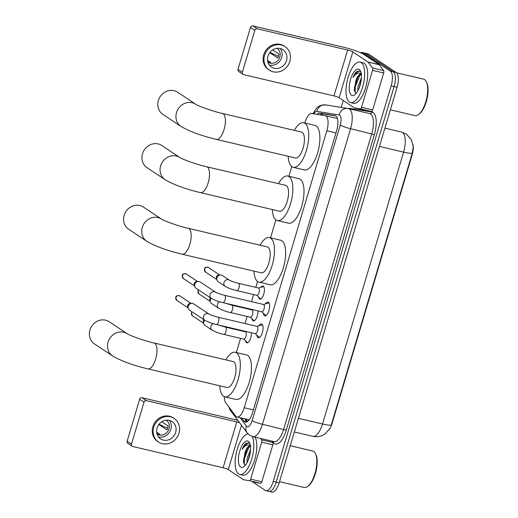 <?xml version="1.0" encoding="UTF-8"?>
<svg xmlns="http://www.w3.org/2000/svg" width="518" height="518" viewBox="0 0 518 518"><rect width="100%" height="100%" fill="white"/><g stroke="black" fill="none" stroke-linecap="round" stroke-linejoin="round"><path stroke-width="0.78" d="M260.884 287.315A6.656 2.642 103.2 0 1 262.976 286.091A6.656 2.642 103.2 0 1 263.332 286.247A6.656 2.642 103.2 0 1 263.902 293.648A6.656 2.642 103.2 0 1 259.919 299.054A6.656 2.642 103.2 0 1 259.563 298.892A6.656 2.642 103.2 0 1 258.599 297.028M257.88 310.839A6.656 2.642 103.2 0 1 256.591 317.793A6.656 2.642 103.2 0 1 253.399 320.946A6.656 2.642 103.2 0 1 253.037 320.784A6.656 2.642 103.2 0 1 252.072 318.92M251.353 332.731A6.656 2.642 103.2 0 1 250.064 339.685A6.656 2.642 103.2 0 1 246.872 342.838A6.656 2.642 103.2 0 1 246.51 342.683A6.656 2.642 103.2 0 1 245.545 340.812M265.527 303.846A7.084 2.81 103.2 0 1 268.059 302.111A7.084 2.81 103.2 0 1 268.441 302.279A7.084 2.81 103.2 0 1 269.043 310.152A7.084 2.81 103.2 0 1 264.808 315.902A7.084 2.81 103.2 0 1 264.426 315.734A7.084 2.81 103.2 0 1 263.319 313.222M259 325.738A7.084 2.81 103.2 0 1 261.532 324.003A7.084 2.81 103.2 0 1 261.914 324.171A7.084 2.81 103.2 0 1 262.516 332.044A7.084 2.81 103.2 0 1 258.281 337.794A7.084 2.81 103.2 0 1 257.899 337.626A7.084 2.81 103.2 0 1 256.798 335.114M224.333 396.678A12.484 4.96 -76.8 0 0 225.706 402.719L235.658 416.025A12.484 4.96 -76.8 0 0 236.363 416.705A12.484 4.96 -76.8 0 0 237.037 417.003A12.484 4.96 -76.8 0 0 244.25 407.75L326.832 130.75A12.484 4.96 -76.8 0 0 325.336 115.702A12.484 4.96 -76.8 0 0 325.2 115.669L311.92 113.52A12.484 4.96 -76.8 0 0 304.837 122.798L304.778 122.999M329.137 429.668A11.234 4.461 -76.8 0 0 332.057 423.484L412.16 154.765A11.234 4.461 -76.8 0 0 413.099 144.923M237.037 417.003L249.21 419.82M325.336 115.702L337.283 118.518M291.776 166.615L288.895 176.269M275.893 219.885L270.545 237.84M257.543 281.455L255.769 287.386M253.626 294.58L251.521 301.651M249.378 308.838L249.242 309.278M247.099 316.472L244.995 323.543M242.851 330.73L242.715 331.177M240.572 338.364L236.357 352.518M329.765 428.639L324.974 433.98L323.141 435.081C319.891 436.706 316.485 437.121 312.904 436.331A16.647 6.611 -76.8 0 0 322.526 423.996A14.562 1.955 16.6 0 0 331.242 424.967L412.289 153.088L413.254 146.665L411.37 139.601L406.429 134.149L401.586 132.051L384.919 128.127M360.444 52.713A12.484 4.96 103.2 0 1 362.063 52.473L365.035 53.173A12.484 4.96 103.2 0 1 365.714 53.471L393.304 71.827A12.484 4.96 103.2 0 1 394.127 86.577L276.198 482.148A12.484 4.96 103.2 0 1 268.984 491.401L271.956 492.1A12.484 4.96 103.2 0 0 279.176 482.847L397.099 87.283A12.484 4.96 103.2 0 0 396.276 72.526L368.686 54.17A12.484 4.96 103.2 0 0 368.013 53.872L365.035 53.173A12.484 4.96 103.2 0 1 365.714 53.471L393.304 71.827A12.484 4.96 103.2 0 1 394.127 86.577L276.198 482.148A12.484 4.96 103.2 0 1 268.984 491.401A12.484 4.96 103.2 0 1 268.311 491.103M241.692 418.104L243.939 421.102A12.484 4.96 -76.8 0 0 244.645 421.788A12.484 4.96 -76.8 0 0 245.318 422.079A12.484 4.96 -76.8 0 0 252.531 412.827L336.648 130.678A12.484 4.96 -76.8 0 0 335.152 115.631A12.484 4.96 -76.8 0 0 335.016 115.605L319.742 113.125A12.484 4.96 -76.8 0 0 316.951 114.336M362.063 52.473A12.484 4.96 103.2 0 1 362.736 52.765L390.326 71.128A12.484 4.96 103.2 0 1 391.148 85.878L273.226 481.449A12.484 4.96 103.2 0 1 266.012 490.701A12.484 4.96 103.2 0 1 265.333 490.404L252.467 481.844M341.226 107.42L343.285 100.498M320.124 114.847A12.484 4.96 103.2 0 1 322.72 113.824L335.871 115.961M246.944 421.84A12.484 4.96 103.2 0 1 246.918 421.801L244.671 418.803M271.756 441.083L272.811 442.495A2.078 0.829 103.2 0 1 272.831 444.839L261.674 442.21L250.66 479.163L261.817 481.785A2.078 0.829 103.2 0 1 260.632 483.333L254.752 482.381A2.078 0.829 103.2 0 1 254.726 482.375A2.078 0.829 103.2 0 1 254.707 482.368M272.831 444.839L261.817 481.785M237.885 420.454A16.647 2.234 16.6 0 0 232.42 419.017L142.087 397.759L146.445 400.654L236.778 421.917A4.163 0.557 -163.4 0 1 239.588 422.733M132.219 446.251L127.862 443.356A2.078 1.891 -56.4 0 1 127.156 441.181L131.507 444.081A2.078 1.891 123.6 0 0 132.783 446.497L223.109 467.754A4.163 0.557 -163.4 0 1 228.283 469.599L243.466 479.7A2.078 0.829 -76.8 0 0 243.577 479.752A2.078 0.829 -76.8 0 0 243.602 479.752L249.482 480.71A2.078 0.829 -76.8 0 0 250.66 479.163M146.445 400.654A2.078 1.891 123.6 0 0 143.998 402.195L139.64 399.294L127.156 441.181M139.64 399.294A2.078 1.891 -56.4 0 1 142.087 397.759M143.998 402.195L131.507 444.081M261.674 442.21A2.078 0.829 -76.8 0 0 261.655 439.866L260.599 438.455M157.064 428.056A10.405 9.447 123.6 0 0 160.593 438.908A10.405 9.447 123.6 0 0 175.647 432.433A10.405 9.447 123.6 0 0 172.118 421.581A10.405 9.447 123.6 0 0 157.064 428.056M158.469 436.901A10.405 9.447 123.6 0 0 170.856 429.241A10.405 9.447 123.6 0 0 169.451 420.402M156.656 432.161L159.835 434.278A8.32 7.556 -56.4 0 1 156.96 433.799M158.845 424.514L166.867 429.856A8.32 7.556 -56.4 0 0 167.69 427.939A8.32 7.556 -56.4 0 0 168.046 425.906L161.804 421.749M157.025 434.032A8.32 7.556 123.6 0 0 168.998 428.807A8.32 7.556 123.6 0 0 166.246 420.176M174.197 418.466L173.323 417.884A14.148 12.846 123.6 0 0 152.849 426.69A14.148 12.846 123.6 0 0 157.647 441.446L158.521 442.022A14.148 12.846 123.6 0 0 178.995 433.216A14.148 12.846 123.6 0 0 174.197 418.466A14.148 12.846 123.6 0 0 153.716 427.272A14.148 12.846 123.6 0 0 158.521 442.022M167.599 428.224L159.032 424.268M290.242 445.72L312.71 451.01A18.726 7.44 103.2 0 1 313.72 451.456A18.726 7.44 103.2 0 1 315.423 453.541L315.851 454.415A17.89 7.103 103.2 0 1 316.084 471.043A17.89 7.103 103.2 0 1 308.463 485.819L307.686 486.408A18.726 7.44 103.2 0 1 304.131 487.464L279.526 481.675M315.423 453.541A18.726 7.44 103.2 0 1 315.663 470.94A18.726 7.44 103.2 0 1 307.686 486.408M252.091 436.421A20.804 8.262 103.2 0 1 251.372 460.217A20.804 8.262 103.2 0 1 239.717 474.443A20.804 8.262 103.2 0 1 238.591 473.951A20.804 8.262 103.2 0 1 236.441 452.285A20.804 8.262 103.2 0 1 248.031 433.877M255.083 437.16A20.804 8.262 103.2 0 1 254.332 460.949A20.804 8.262 103.2 0 1 242.689 475.142L239.717 474.443M250.304 452.35L248.096 460.489M250.55 449.643L247.118 458.365L247.008 462.749M250.44 446.127L247.028 448.789L245.118 452.253L243.46 461.914L244.509 464.646L245.526 465.034M240.643 467.074A13.565 5.387 103.2 0 1 239.75 451.042A13.565 5.387 103.2 0 1 248.323 441.31A13.565 5.387 103.2 0 1 249.553 442.819A13.565 5.387 103.2 0 1 249.728 455.426A13.565 5.387 103.2 0 1 243.952 466.627A13.565 5.387 103.2 0 1 240.643 467.074M249.961 443.842L249.307 443.175L246.231 443.143C244.697 444.289 243.337 446.367 242.139 449.365C245.156 444.981 248.038 443.848 250.77 445.966M245.118 452.253A9.402 3.736 103.2 0 1 250.356 445.907A9.402 3.736 103.2 0 1 250.414 445.927M250.123 453.503L248.582 459.252M250.213 444.768L249.715 445.208M247.183 448.569L243.784 458.663L243.57 462.639M249.106 446.684L244.373 458.799L244.36 464.491M248.271 442.715L243.913 446.231L242.139 449.365M109.214 321.73A13.313 12.089 123.6 0 0 89.944 330.018A13.313 12.089 123.6 0 0 94.464 343.9L112.613 355.983A13.313 12.089 -56.4 0 1 108.094 342.094A13.313 12.089 -56.4 0 1 127.363 333.806L109.214 321.73M154.06 342.981A13.313 5.29 -76.8 0 1 154.778 343.298A13.313 5.29 -76.8 0 1 155.653 359.032A13.313 5.29 -76.8 0 1 147.954 368.9L226.988 387.503A13.313 5.29 -76.8 0 0 234.945 376.696A13.313 5.29 -76.8 0 0 233.806 361.894A13.313 5.29 -76.8 0 0 233.087 361.577L154.06 342.981C143.739 340.792 128.36 334.881 127.363 333.806M225.893 359.887A22.889 9.091 103.2 0 1 235.282 352.266A22.889 9.091 103.2 0 1 236.519 352.81A22.889 9.091 103.2 0 1 238.474 378.25A22.889 9.091 103.2 0 1 224.793 396.82A22.889 9.091 103.2 0 1 223.556 396.276A22.889 9.091 103.2 0 1 219.787 385.806M235.282 352.266L246.432 354.888A22.889 9.091 103.2 0 1 247.669 355.432A22.889 9.091 103.2 0 1 249.631 380.872A22.889 9.091 103.2 0 1 235.949 399.443L224.793 396.82M143.402 207.051A13.313 12.089 123.6 0 0 124.132 215.339A13.313 12.089 123.6 0 0 128.645 229.221L146.801 241.304A13.313 12.089 -56.4 0 1 142.282 227.415A13.313 12.089 -56.4 0 1 161.551 219.127L143.402 207.051M188.241 228.302A13.313 5.29 -76.8 0 1 188.96 228.619A13.313 5.29 -76.8 0 1 189.841 244.354A13.313 5.29 -76.8 0 1 182.142 254.221L261.176 272.824A13.313 5.29 -76.8 0 0 269.133 262.017A13.313 5.29 -76.8 0 0 267.994 247.215A13.313 5.29 -76.8 0 0 267.275 246.898L188.241 228.302C177.927 226.113 162.548 220.202 161.551 219.127M260.081 245.208A22.889 9.091 103.2 0 1 269.47 237.587A22.889 9.091 103.2 0 1 270.7 238.131A22.889 9.091 103.2 0 1 272.662 263.571A22.889 9.091 103.2 0 1 258.981 282.142A22.889 9.091 103.2 0 1 257.744 281.598A22.889 9.091 103.2 0 1 253.975 271.128M269.47 237.587L280.62 240.21A22.889 9.091 103.2 0 1 281.857 240.753A22.889 9.091 103.2 0 1 283.819 266.194A22.889 9.091 103.2 0 1 270.131 284.764L258.981 282.142M161.758 145.487A13.313 12.089 123.6 0 0 142.482 153.768A13.313 12.089 123.6 0 0 147.002 167.657L165.151 179.733A13.313 12.089 -56.4 0 1 160.638 165.851A13.313 12.089 -56.4 0 1 179.908 157.563L161.758 145.487M206.598 166.731A13.313 5.29 -76.8 0 1 207.317 167.049A13.313 5.29 -76.8 0 1 208.197 182.789A13.313 5.29 -76.8 0 1 200.498 192.657L279.526 211.253A13.313 5.29 -76.8 0 0 287.49 200.453A13.313 5.29 -76.8 0 0 286.35 185.651A13.313 5.29 -76.8 0 0 285.632 185.334L206.598 166.731C196.283 164.543 180.905 158.637 179.908 157.563M278.431 183.637A22.889 9.091 103.2 0 1 287.82 176.016A22.889 9.091 103.2 0 1 289.057 176.56A22.889 9.091 103.2 0 1 291.019 202.001A22.889 9.091 103.2 0 1 277.337 220.571A22.889 9.091 103.2 0 1 276.1 220.027A22.889 9.091 103.2 0 1 272.332 209.563M287.82 176.016L298.977 178.639A22.889 9.091 103.2 0 1 300.207 179.183A22.889 9.091 103.2 0 1 302.169 204.629A22.889 9.091 103.2 0 1 288.487 223.2L277.337 220.571M177.635 92.217A13.313 12.089 123.6 0 0 158.366 100.498A13.313 12.089 123.6 0 0 162.885 114.387L181.035 126.463A13.313 12.089 -56.4 0 1 176.515 112.581A13.313 12.089 -56.4 0 1 195.785 104.293L177.635 92.217M222.481 113.461A13.313 5.29 -76.8 0 1 223.2 113.779A13.313 5.29 -76.8 0 1 224.074 129.519A13.313 5.29 -76.8 0 1 216.375 139.387L295.409 157.99A13.313 5.29 -76.8 0 0 303.367 147.183A13.313 5.29 -76.8 0 0 302.227 132.381A13.313 5.29 -76.8 0 0 301.508 132.064L222.481 113.461C212.16 111.273 196.782 105.368 195.785 104.293M294.315 130.368A22.889 9.091 103.2 0 1 303.703 122.747A22.889 9.091 103.2 0 1 304.94 123.29A22.889 9.091 103.2 0 1 306.896 148.731A22.889 9.091 103.2 0 1 293.214 167.301A22.889 9.091 103.2 0 1 291.977 166.757A22.889 9.091 103.2 0 1 288.215 156.294M303.703 122.747L314.853 125.375A22.889 9.091 103.2 0 1 316.09 125.913A22.889 9.091 103.2 0 1 318.052 151.36A22.889 9.091 103.2 0 1 304.37 169.93L293.214 167.301M255.173 333.631L258.735 336.881A6.242 2.48 -76.8 0 0 258.883 337.004A6.242 2.48 -76.8 0 0 259.22 337.147A6.242 2.48 -76.8 0 0 260.049 337.024M262.762 325.479A6.242 2.48 -76.8 0 0 262.419 325.149A6.242 2.48 -76.8 0 0 262.082 325A6.242 2.48 -76.8 0 0 261.525 325.019L256.889 326.34M218.091 317.21C213.552 316.012 210.509 314.957 208.968 314.057A3.743 3.399 -56.4 0 0 203.619 316.161A3.743 3.399 -56.4 0 0 203.548 316.388A3.743 3.399 -56.4 0 0 204.817 320.292C208.702 322.319 212.555 323.724 216.375 324.501L255.329 333.67A3.743 1.489 -76.8 0 0 257.569 330.633A3.743 1.489 -76.8 0 0 257.252 326.469A3.743 1.489 -76.8 0 0 257.045 326.379L218.091 317.21A3.743 1.489 -76.8 0 1 218.292 317.301A3.743 1.489 -76.8 0 1 218.602 321.497A3.743 1.489 -76.8 0 1 216.375 324.501A3.743 1.489 -76.8 0 1 216.168 324.41M204.817 320.292L189.51 310.107A3.743 3.399 -56.4 0 1 188.312 308.592A3.743 3.399 -56.4 0 1 188.241 306.203A3.743 3.399 -56.4 0 1 191.796 303.347A3.743 3.399 -56.4 0 1 192.644 303.431A3.743 3.399 -56.4 0 1 193.661 303.872L208.968 314.057M188.312 308.592L187.769 307.18A2.707 2.454 -56.4 0 1 190.287 303.393L191.796 303.347M261.7 311.739L265.255 314.989A6.242 2.48 -76.8 0 0 265.41 315.106A6.242 2.48 -76.8 0 0 265.747 315.255A6.242 2.48 -76.8 0 0 266.569 315.132M269.289 303.587A6.242 2.48 -76.8 0 0 268.946 303.257A6.242 2.48 -76.8 0 0 268.609 303.108A6.242 2.48 -76.8 0 0 268.052 303.127L263.416 304.448M224.618 295.318C220.079 294.12 217.036 293.065 215.494 292.165A3.743 3.399 -56.4 0 0 210.146 294.269A3.743 3.399 -56.4 0 0 210.075 294.496A3.743 3.399 -56.4 0 0 211.344 298.4C215.229 300.427 219.075 301.832 222.902 302.609L261.855 311.778A3.743 1.489 -76.8 0 0 264.096 308.741A3.743 1.489 -76.8 0 0 263.779 304.578A3.743 1.489 -76.8 0 0 263.571 304.487L224.618 295.318A3.743 1.489 -76.8 0 1 224.818 295.409A3.743 1.489 -76.8 0 1 225.129 299.605A3.743 1.489 -76.8 0 1 222.902 302.609A3.743 1.489 -76.8 0 1 222.695 302.518M211.344 298.4L196.037 288.215A3.743 3.399 -56.4 0 1 194.839 286.7A3.743 3.399 -56.4 0 1 194.768 284.311A3.743 3.399 -56.4 0 1 198.323 281.455A3.743 3.399 -56.4 0 1 199.171 281.539A3.743 3.399 -56.4 0 1 200.188 281.98L215.494 292.165M194.839 286.7L194.295 285.288A2.707 2.454 -56.4 0 1 196.814 281.501L198.323 281.455M243.661 339.089L247.222 342.34A6.242 2.48 -76.8 0 0 247.371 342.463A6.242 2.48 -76.8 0 0 247.708 342.605A6.242 2.48 -76.8 0 0 247.882 342.631M213.28 323.685A3.743 3.399 -56.4 0 0 210.994 326.068A3.743 3.399 -56.4 0 0 210.917 326.288A3.743 3.399 -56.4 0 0 212.192 330.193C216.071 332.226 219.923 333.624 223.744 334.401L243.823 339.128A3.743 1.489 -76.8 0 0 246.056 336.091A3.743 1.489 -76.8 0 0 245.739 331.928A3.743 1.489 -76.8 0 0 245.538 331.837L225.459 327.111A3.743 1.489 -76.8 0 1 225.667 327.201A3.743 1.489 -76.8 0 1 225.977 331.403A3.743 1.489 -76.8 0 1 223.744 334.401A3.743 1.489 -76.8 0 1 223.543 334.317M212.192 330.193L205.134 325.498A3.743 3.399 -56.4 0 1 203.93 323.983A3.743 3.399 -56.4 0 1 203.865 321.594A3.743 3.399 -56.4 0 1 204.623 320.163M203.93 323.983L203.386 322.572A2.707 2.454 -56.4 0 1 203.962 319.723M250.188 317.197L253.749 320.448A6.242 2.48 -76.8 0 0 253.898 320.564A6.242 2.48 -76.8 0 0 254.234 320.713A6.242 2.48 -76.8 0 0 254.409 320.739L254.234 320.713M219.807 301.793A3.743 3.399 -56.4 0 0 217.521 304.176A3.743 3.399 -56.4 0 0 217.443 304.396A3.743 3.399 -56.4 0 0 218.719 308.301C222.598 310.334 226.45 311.732 230.27 312.509L250.349 317.236A3.743 1.489 -76.8 0 0 252.583 314.199A3.743 1.489 -76.8 0 0 252.266 310.036A3.743 1.489 -76.8 0 0 252.065 309.945L231.986 305.219A3.743 1.489 -76.8 0 1 232.194 305.309A3.743 1.489 -76.8 0 1 232.504 309.511A3.743 1.489 -76.8 0 1 230.27 312.509A3.743 1.489 -76.8 0 1 230.07 312.419M218.719 308.301L211.661 303.606A3.743 3.399 -56.4 0 1 210.457 302.091A3.743 3.399 -56.4 0 1 210.386 299.702A3.743 3.399 -56.4 0 1 211.15 298.271M210.457 302.091L209.913 300.68A2.707 2.454 -56.4 0 1 210.489 297.831M256.714 295.305L260.276 298.556A6.242 2.48 -76.8 0 0 260.424 298.672A6.242 2.48 -76.8 0 0 260.761 298.821A6.242 2.48 -76.8 0 0 260.93 298.847M225.246 286.409L218.188 281.714A3.743 3.399 -56.4 0 1 216.984 280.193A3.743 3.399 -56.4 0 1 216.912 277.81A3.743 3.399 -56.4 0 1 220.474 274.954A3.743 3.399 -56.4 0 1 221.322 275.039A3.743 3.399 -56.4 0 1 222.332 275.479L229.39 280.173A3.743 3.399 -56.4 0 0 224.048 282.284A3.743 3.399 -56.4 0 0 223.97 282.504A3.743 3.399 -56.4 0 0 225.246 286.409C229.124 288.435 232.977 289.84 236.797 290.617L256.87 295.344A3.743 1.489 -76.8 0 0 259.11 292.301A3.743 1.489 -76.8 0 0 258.793 288.137A3.743 1.489 -76.8 0 0 258.586 288.053L238.513 283.327A3.743 1.489 -76.8 0 1 238.72 283.417A3.743 1.489 -76.8 0 1 239.025 287.619A3.743 1.489 -76.8 0 1 236.797 290.617A3.743 1.489 -76.8 0 1 236.596 290.527M216.984 280.193L216.44 278.788A2.707 2.454 -56.4 0 1 218.959 275L220.474 274.954M263.785 286.726A6.242 2.48 -76.8 0 0 263.623 286.674A6.242 2.48 -76.8 0 0 263.066 286.694L258.43 288.014M372.533 70.357A2.078 0.829 -76.8 0 0 372.513 68.013L368.104 62.115A2.078 0.829 -76.8 0 0 367.987 62.005L379.137 64.627A2.078 0.829 103.2 0 1 379.254 64.744L383.663 70.636A2.078 0.829 103.2 0 1 383.683 72.98L372.533 70.357L361.519 107.304L372.669 109.933A2.078 0.829 103.2 0 1 371.49 111.474L365.604 110.522A2.078 0.829 103.2 0 1 365.585 110.515A2.078 0.829 103.2 0 1 365.566 110.509M383.683 72.98L372.669 109.933M379.137 64.627L363.953 54.526A16.647 2.234 16.6 0 0 343.279 47.157L252.946 25.9L257.304 28.801L347.63 50.058A4.163 0.557 -163.4 0 1 352.803 51.897L367.987 62.005M243.071 74.398L238.714 71.497A2.078 1.891 -56.4 0 1 238.008 69.328L242.366 72.229A2.078 1.891 123.6 0 0 243.635 74.637L333.968 95.901A4.163 0.557 -163.4 0 1 339.135 97.74L354.318 107.841A2.078 0.829 -76.8 0 0 354.435 107.893A2.078 0.829 -76.8 0 0 354.454 107.899L360.34 108.851A2.078 0.829 -76.8 0 0 361.519 107.304M257.304 28.801A2.078 1.891 123.6 0 0 254.856 30.335L250.498 27.441L238.008 69.328M250.498 27.441A2.078 1.891 -56.4 0 1 252.946 25.9M254.856 30.335L242.366 72.229M267.916 56.203A10.405 9.447 123.6 0 0 271.451 67.049A10.405 9.447 123.6 0 0 286.506 60.574A10.405 9.447 123.6 0 0 282.977 49.728A10.405 9.447 123.6 0 0 267.916 56.203M269.328 65.041A10.405 9.447 123.6 0 0 281.714 57.388A10.405 9.447 123.6 0 0 280.303 48.543M267.515 60.308L270.694 62.419A8.32 7.556 -56.4 0 1 267.819 61.94M269.697 52.661L277.726 57.997A8.32 7.556 -56.4 0 0 278.548 56.08A8.32 7.556 -56.4 0 0 278.898 54.047L272.662 49.896M267.884 62.173A8.32 7.556 123.6 0 0 279.856 56.948A8.32 7.556 123.6 0 0 277.104 48.323M285.049 46.607L284.181 46.031A14.148 12.846 123.6 0 0 263.701 54.83A14.148 12.846 123.6 0 0 268.505 69.587L269.373 70.163A14.148 12.846 123.6 0 0 289.853 61.364A14.148 12.846 123.6 0 0 285.049 46.607A14.148 12.846 123.6 0 0 264.575 55.413A14.148 12.846 123.6 0 0 269.373 70.163M278.457 56.371L269.891 52.409M396.633 72.811L423.569 79.157A18.726 7.44 103.2 0 1 424.579 79.597A18.726 7.44 103.2 0 1 426.275 81.689L426.709 82.556A17.89 7.103 103.2 0 1 426.936 99.184A17.89 7.103 103.2 0 1 419.321 113.96L418.544 114.549A18.726 7.44 103.2 0 1 414.989 115.611L390.378 109.816M426.275 81.689A18.726 7.44 103.2 0 1 426.515 99.087A18.726 7.44 103.2 0 1 418.544 114.549M361.227 62.574A20.804 8.262 103.2 0 1 363.008 85.703A20.804 8.262 103.2 0 1 350.569 102.583A20.804 8.262 103.2 0 1 349.449 102.091A20.804 8.262 103.2 0 1 347.669 78.963A20.804 8.262 103.2 0 1 360.107 62.082A20.804 8.262 103.2 0 1 361.227 62.574M360.107 62.082L363.079 62.782A20.804 8.262 103.2 0 1 364.199 63.274A20.804 8.262 103.2 0 1 365.986 86.402A20.804 8.262 103.2 0 1 353.548 103.283L350.569 102.583M361.156 80.497L358.948 88.63M361.409 77.784L357.977 86.512L357.867 90.89M361.299 74.275L357.88 76.929L355.97 80.394L354.312 90.054L355.361 92.787L356.378 93.175M351.495 95.215A13.565 5.387 103.2 0 1 350.602 79.183A13.565 5.387 103.2 0 1 359.181 69.451A13.565 5.387 103.2 0 1 360.411 70.96A13.565 5.387 103.2 0 1 360.58 83.566A13.565 5.387 103.2 0 1 354.804 94.768A13.565 5.387 103.2 0 1 351.495 95.215M360.819 71.983L360.159 71.316L357.083 71.283C355.555 72.436 354.189 74.508 352.991 77.506C356.015 73.129 358.89 71.996 361.629 74.106M355.97 80.394A9.402 3.736 103.2 0 1 361.208 74.055A9.402 3.736 103.2 0 1 361.273 74.068M360.975 81.643L359.44 87.393M361.072 72.915L360.567 73.355M358.042 76.716L354.642 86.804L354.429 90.779M359.965 74.832L355.231 86.946L355.212 92.638M359.123 70.856L354.765 74.372L352.991 77.506M412.16 154.765L411.797 154.681M332.057 423.484L331.688 423.4M322.999 113.869A12.484 11.454 99.2 0 0 321.833 115.126M253.406 409.906L244.25 407.75M335.981 132.906L326.832 130.75M412.289 153.088A14.562 1.955 -163.4 0 1 403.58 152.117A16.647 6.611 -76.8 0 0 402.48 132.446A16.647 6.611 -76.8 0 0 401.586 132.051M298.413 418.317L322.526 423.996L403.58 152.117L379.461 146.439M397.099 87.283L391.148 85.878M396.276 72.526L390.326 71.128M279.176 482.847L273.226 481.449M368.686 54.17L362.736 52.765M240.112 417.728L246.4 426.126A8.32 3.302 -76.8 0 0 246.866 426.586A8.32 3.302 -76.8 0 0 252.13 420.61L340.248 125.026A8.32 3.302 -76.8 0 0 339.698 115.19A8.32 3.302 -76.8 0 0 339.16 114.97L316.919 111.364A8.32 3.302 -76.8 0 0 313.785 113.818M340.248 125.026A8.32 1.114 -163.4 0 0 350.589 128.704L262.464 424.294A16.647 6.611 103.2 0 1 252.849 436.629L274.035 441.621A16.647 6.611 -76.8 0 0 283.657 429.28L371.775 133.696A16.647 6.611 -76.8 0 0 370.681 114.018A16.647 6.611 -76.8 0 0 369.781 113.623L348.588 108.638A16.647 6.611 103.2 0 1 349.488 109.033A16.647 6.611 103.2 0 1 350.589 128.704L374.359 134.615L286.24 430.199L262.464 424.294A8.32 1.114 -163.4 0 1 252.13 420.61M316.919 111.364A8.32 7.634 99.2 0 1 325.686 104.895L347.928 108.508A8.32 7.634 99.2 0 1 348.407 108.605A16.647 6.611 103.2 0 1 348.588 108.638L347.928 108.508A8.32 7.634 99.2 0 0 339.16 114.97M286.24 430.199A18.726 7.44 103.2 0 1 274.404 443.635A18.726 7.44 103.2 0 1 273.349 442.612L272.3 441.213M348.07 108.534A18.726 7.44 103.2 0 1 349.669 108.385L371.911 111.998A18.726 7.44 103.2 0 1 374.359 134.615M349.669 108.385A2.078 1.91 -80.8 0 1 349.508 108.858M371.911 111.998A2.078 1.91 -80.8 0 1 369.748 113.617M273.42 441.472A2.078 1.813 -36.8 0 1 273.349 442.612M229.26 407.472A8.32 7.246 143.2 0 0 230.497 410.58L247.17 432.867A8.32 7.246 143.2 0 1 246.4 426.126M246.918 421.801L243.939 421.102M322.72 113.824L319.742 113.125M236.778 421.917L223.109 467.754M241.492 425.278L228.283 469.599M261.655 439.866L272.811 442.495M260.632 483.333L249.482 480.71M179.811 295.907C177.305 295.338 175.939 295.83 175.725 297.384L176.819 300.408A2.707 2.454 -56.4 0 1 175.9 297.591A2.707 2.454 -56.4 0 1 179.811 295.907L191.032 303.373M186.338 274.016C183.832 273.446 182.465 273.938 182.252 275.492L183.34 278.516A2.707 2.454 -56.4 0 1 182.427 275.699A2.707 2.454 -56.4 0 1 186.338 274.016L197.559 281.481M191.938 311.719L191.343 312.775L192.437 315.799A2.707 2.454 -56.4 0 1 192.146 311.855M198.465 289.827L197.87 290.883L198.964 293.907A2.707 2.454 -56.4 0 1 198.672 289.963M208.489 267.508C205.976 266.945 204.616 267.437 204.396 268.991L205.491 272.015A2.707 2.454 -56.4 0 1 204.571 269.192A2.707 2.454 -56.4 0 1 208.489 267.508L219.703 274.974M347.63 50.058L333.968 95.901M352.803 51.897L339.135 97.74M379.254 64.744L368.104 62.115M372.513 68.013L383.663 70.636M365.585 110.515L354.435 107.893L365.604 110.522M371.49 111.474L360.34 108.851M245.752 419.056L247.559 421.471M321.464 113.986L320.48 114.905M312.904 436.331L294.341 431.96M247.17 432.867L249.695 435.262L252.849 436.629M266.012 490.701L268.984 491.401M325.686 104.895L321.406 105.16L318.719 106.358L316.627 108.016L312.853 113.669M228.542 406.513L230.497 410.58M147.954 368.9C133.029 365.313 121.244 361.007 112.613 355.983M182.142 254.221C167.21 250.634 155.432 246.328 146.801 241.304M200.498 192.657C185.567 189.07 173.789 184.758 165.151 179.733M216.375 139.387C201.45 135.8 189.666 131.488 181.035 126.463M259.22 337.147L259.771 337.276M262.082 325L262.632 325.129M176.819 300.408L188.034 307.873M265.747 315.255L266.297 315.384M268.609 303.108L269.159 303.237M183.34 278.516L194.561 285.981M245.377 331.798L246.283 331.539M218.784 325.064L225.459 327.111M192.437 315.799L203.658 323.264M251.903 309.906L252.81 309.647M225.311 303.172L231.986 305.219M198.964 293.907L210.185 301.372M229.39 280.173C230.937 281.073 233.974 282.129 238.513 283.327M205.491 272.015L216.712 279.48"/></g></svg>
